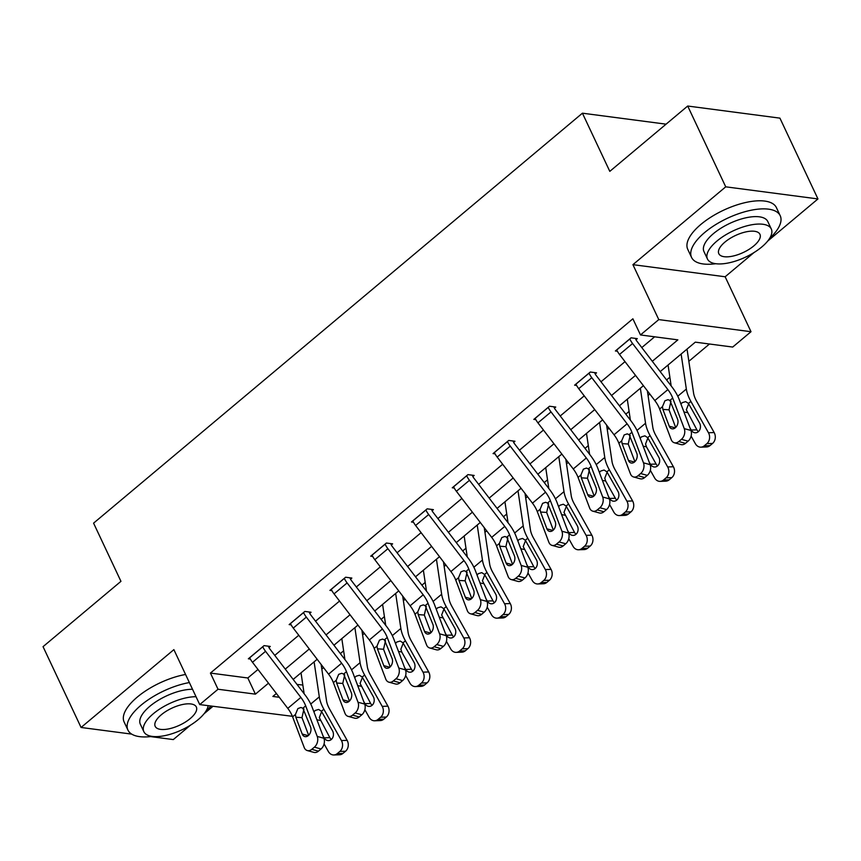 <?xml version="1.0" encoding="UTF-8"?>
<svg xmlns="http://www.w3.org/2000/svg" width="861" height="861" viewBox="0 0 861 861"><rect width="100%" height="100%" fill="white"/><g stroke="black" fill="none" stroke-linecap="round" stroke-linejoin="round"><path stroke-width="1.29" d="M292.406 716.309L199.73 704.589L218.027 689.241L255.416 694.149L268.492 683.182M150.567 736.596L173.298 739.577L190.464 725.177M204.025 713.801L212.947 706.321M199.73 704.589L173.879 649.635L81.074 727.47L43.05 646.665L120.949 581.336L93.58 523.154L582.423 113.189L609.803 171.361L687.702 106.032L779.926 118.14L817.95 198.934L725.726 186.826L632.921 264.661L658.773 319.603L751.007 331.711L732.7 347.058L695.311 342.151L660.193 371.608M632.921 264.661L725.145 276.768L754.075 252.499M767.646 241.134L817.95 198.934M725.145 276.768L751.007 331.711M297.023 684.441L302.846 685.022M321.82 669.105L323.564 667.641M340.343 653.574L343.625 650.819M362.599 634.901L364.343 633.438M381.132 619.371L384.404 616.616M403.378 600.709L405.133 599.245M421.912 585.168L425.183 582.423M444.158 566.506L445.912 565.042M462.691 550.965L465.973 548.22M484.947 532.302L486.691 530.839M503.47 516.761L506.752 514.017M525.727 498.099L527.47 496.636M544.249 482.569L547.531 479.814M566.506 463.907L568.249 462.432M585.028 448.366L588.311 445.611M607.285 429.704L609.039 428.24M625.818 414.163L629.09 411.418M648.064 395.5L649.818 394.037M666.597 379.959L669.869 377.215M688.843 361.297L709.464 344.013M302.652 685.184L302.964 685.862M81.074 727.47L131.679 734.11M687.702 106.032L725.726 186.826M666.08 124.167L582.423 113.189M652.304 361.297L677.865 339.858L640.476 334.951L632.878 318.796L210.428 673.076L247.817 677.984L257.977 669.46M274.767 655.382L298.767 635.257M315.546 621.19L339.546 601.053M356.325 586.987L380.325 566.861M397.104 552.784L421.104 532.658M437.883 518.58L461.883 498.454M478.662 484.377L502.663 464.251M519.452 450.185L543.452 430.048M560.231 415.981L584.232 395.856M601.01 381.778L625.011 361.652M641.789 347.575L654.629 336.812M635.999 339.74L637.312 338.642L631.081 337.824L615.389 350.976L617.391 351.245M595.22 373.943L596.533 372.845L590.302 372.027L574.61 385.179L576.612 385.448M554.441 408.146L555.743 407.049L549.512 406.231L533.831 419.382L535.833 419.641M513.662 442.339L514.964 441.252L508.733 440.434L493.052 453.586L495.053 453.844M472.883 476.542L474.185 475.444L467.953 474.626L452.273 487.789L454.264 488.047M432.093 510.745L433.406 509.647L427.174 508.829L411.483 521.981L413.484 522.25M391.314 544.948L392.627 543.851L386.395 543.033L370.704 556.184L372.705 556.443M350.535 579.152L351.848 578.054L345.616 577.236L329.924 590.388L331.926 590.646M309.756 613.344L311.058 612.246L304.826 611.428L289.145 624.591L291.147 624.849M268.976 647.547L270.279 646.45L264.047 645.632L248.366 658.783L250.368 659.052M210.428 673.076L218.027 689.241M640.476 334.951L658.773 319.603M276.381 693.482L272.862 696.441L279.287 697.281M643.415 385.674L619.414 405.811M602.635 419.877L578.635 440.003M561.856 454.081L537.856 474.207M521.066 488.284L497.066 508.41M480.287 522.476L456.287 542.613M439.508 556.68L415.508 576.805M398.729 590.883L374.729 611.009M357.95 625.086L333.95 645.212M317.171 659.289L293.17 679.415M285.271 669.105L309.271 648.979M326.05 634.912L350.05 614.776M366.84 600.709L390.84 580.583M407.619 566.506L431.619 546.38M448.398 532.302L472.398 512.177M489.177 498.099L513.178 477.973M529.956 463.907L553.957 443.77M570.735 429.704L594.736 409.578M611.525 395.5L635.526 375.374M247.817 677.984L255.416 694.149M629.768 338.922L629.8 338.986A13.722 6.748 50 0 0 632.587 343.507L667.878 389.592A19.599 9.643 -130 0 1 672.71 398.073L684.258 428.627L690.92 430.446A7.835 5.564 105.3 0 1 688.079 441.166L681.428 439.336A7.835 5.564 -74.7 0 0 684.258 428.627M635.364 338.384L636.031 339.804A3.918 1.926 50 0 0 636.828 341.096L672.129 387.181A29.392 14.465 -130 0 1 679.372 399.891L690.92 430.446M616.702 349.889L616.734 349.953A13.722 6.748 50 0 0 619.511 354.474L654.812 400.559A19.599 9.643 -130 0 1 659.644 409.029L671.193 439.584A7.835 5.564 -74.7 0 0 674.346 442.758A7.835 5.564 -74.7 0 0 678.812 441.532L681.428 439.336M670.977 401.172L669.019 409.836L662.884 409.416L669.234 426.217L675.228 427.863M678.812 441.532L685.474 443.361L688.079 441.166M685.474 443.361A7.835 5.564 105.3 0 1 681.008 444.588L674.346 442.758M675.681 427.465L669.019 409.836M662.884 409.416L662.453 406.672L664.94 400.752L667.975 399.687L669.901 400.43L677.596 419.199A6.275 4.445 105.3 0 1 675.336 427.777A6.275 4.445 105.3 0 1 671.763 428.756A6.275 4.445 105.3 0 1 669.234 426.217M691.114 436.086L695.387 443.716A7.835 6.371 -92 0 0 700.897 447.16A7.835 6.371 -92 0 0 704.266 445.826L709.97 445.621A7.835 6.371 88 0 1 706.601 446.956L700.897 447.16M668.061 365.01L671.171 385.932M681.126 354.043L686.335 389.054A29.392 14.465 50 0 0 690.888 401.409L708.463 432.749L714.167 432.556A7.835 6.371 88 0 1 712.585 443.426L709.97 445.621M686.949 349.168A13.722 6.748 -130 0 1 687.272 350.685L693.557 392.971A19.599 9.643 50 0 0 696.592 401.204L714.167 432.556M680.965 404.121L682.235 402.647L685.668 401.635L688.456 403.443L699.552 423.031A6.275 5.101 88 0 1 698.282 431.738A6.275 5.101 88 0 1 695.591 432.803A6.275 5.101 88 0 1 691.189 430.048L689.898 427.756M712.585 443.426L706.881 443.63L704.266 445.826M706.881 443.63A7.835 6.371 -92 0 0 708.463 432.749M688.649 403.863L686.335 409.804L696.893 429.843A6.275 5.101 -92 0 0 698.411 431.63M769.616 238.389A48.991 20.158 154.8 0 0 780.206 215.702A48.991 20.158 154.8 0 0 749.608 210.558A48.991 20.158 154.8 0 0 704.728 232.47A48.991 20.158 154.8 0 0 691.555 257.417A48.991 20.158 154.8 0 0 715.792 263.714M780.206 215.702L776.407 207.619A48.991 20.158 154.8 0 0 745.809 202.475A48.991 20.158 154.8 0 0 700.919 224.387A48.991 20.158 154.8 0 0 687.756 249.346L691.555 257.417M707.462 259.01L703.964 251.584A35.269 14.508 -25.2 0 1 713.446 233.622A35.269 14.508 -25.2 0 1 745.766 217.833A35.269 14.508 -25.2 0 1 767.797 221.546L771.295 228.972A35.269 14.508 154.8 0 0 749.264 225.27A35.269 14.508 154.8 0 0 716.944 241.048A35.269 14.508 154.8 0 0 707.462 259.01A35.269 14.508 154.8 0 0 729.493 262.723A35.269 14.508 154.8 0 0 761.813 246.946A35.269 14.508 154.8 0 0 771.295 228.972M724.919 242.102A22.73 9.353 154.8 0 0 718.806 253.672A22.73 9.353 154.8 0 0 733.012 256.061A22.73 9.353 154.8 0 0 753.838 245.891A22.73 9.353 154.8 0 0 759.951 234.321A22.73 9.353 154.8 0 0 745.744 231.932A22.73 9.353 154.8 0 0 724.919 242.102M206.005 711.068A48.991 20.158 154.8 0 0 210.859 706.042M189.366 682.558A48.991 20.158 154.8 0 0 141.107 705.148A48.991 20.158 154.8 0 0 127.945 730.096A48.991 20.158 154.8 0 0 152.171 736.392M185.556 674.475A48.991 20.158 154.8 0 0 137.308 697.066A48.991 20.158 154.8 0 0 124.135 722.013L127.945 730.096M196.028 696.721A35.269 14.508 154.8 0 0 153.333 713.726A35.269 14.508 154.8 0 0 143.852 731.689L140.354 724.252A35.269 14.508 -25.2 0 1 149.836 706.289A35.269 14.508 -25.2 0 1 192.53 689.284M143.852 731.689A35.269 14.508 154.8 0 0 165.882 735.402A35.269 14.508 154.8 0 0 198.202 719.613A35.269 14.508 154.8 0 0 208.168 705.697M161.308 714.77A22.73 9.353 154.8 0 0 155.195 726.35A22.73 9.353 154.8 0 0 169.391 728.74A22.73 9.353 154.8 0 0 190.227 718.569A22.73 9.353 154.8 0 0 196.33 706.989A22.73 9.353 154.8 0 0 182.134 704.599A22.73 9.353 154.8 0 0 161.308 714.77M588.989 373.125L589.021 373.19A13.722 6.748 50 0 0 591.798 377.71L627.099 423.795A19.599 9.643 -130 0 1 631.931 432.276L643.479 462.831L650.141 464.649A7.835 5.564 105.3 0 1 647.3 475.369L640.649 473.539A7.835 5.564 -74.7 0 0 643.479 462.831M594.585 372.587L595.252 374.008A3.918 1.926 50 0 0 596.049 375.299L631.35 421.384A29.392 14.465 -130 0 1 638.593 434.095L650.141 464.649M575.923 384.081L575.944 384.146A13.722 6.748 50 0 0 578.732 388.677L614.033 434.762A19.599 9.643 -130 0 1 618.865 443.232L630.413 473.787A7.835 5.564 -74.7 0 0 633.567 476.962A7.835 5.564 -74.7 0 0 638.033 475.735L640.649 473.539M630.198 435.375L628.239 444.039L622.105 443.609L628.455 460.42L634.449 462.056M638.033 475.735L644.685 477.554L647.3 475.369M644.685 477.554A7.835 5.564 105.3 0 1 640.229 478.791L633.567 476.962M634.891 461.668L628.239 444.039M622.105 443.609L621.674 440.875L624.16 434.945L627.195 433.879L629.111 434.633L636.817 453.403A6.275 4.445 105.3 0 1 634.546 461.98A6.275 4.445 105.3 0 1 630.984 462.96A6.275 4.445 105.3 0 1 628.455 460.42M548.209 407.328L548.242 407.393A13.722 6.748 50 0 0 551.018 411.913L586.319 457.998A19.599 9.643 -130 0 1 591.152 466.468L602.7 497.023L609.362 498.853A7.835 5.564 105.3 0 1 606.521 509.572L599.859 507.742A7.835 5.564 -74.7 0 0 602.7 497.023M553.806 406.79L554.473 408.211A3.918 1.926 50 0 0 555.27 409.502L590.56 455.587A29.392 14.465 -130 0 1 597.814 468.298L609.362 498.853M535.133 418.285L535.165 418.349A13.722 6.748 50 0 0 537.953 422.869L573.254 468.965A19.599 9.643 -130 0 1 578.075 477.435L589.624 507.99A7.835 5.564 -74.7 0 0 592.788 511.165A7.835 5.564 -74.7 0 0 597.254 509.938L599.859 507.742M589.408 469.568L587.45 478.242L581.326 477.812L587.676 494.623L593.67 496.259M597.254 509.938L603.905 511.757L606.521 509.572M603.905 511.757A7.835 5.564 105.3 0 1 599.439 512.984L592.788 511.165M594.112 495.861L587.45 478.242M581.326 477.812L580.895 475.078L583.371 469.148L586.416 468.083L588.332 468.836L596.038 487.606A6.275 4.445 105.3 0 1 593.767 496.173A6.275 4.445 105.3 0 1 590.194 497.163A6.275 4.445 105.3 0 1 587.676 494.623M650.335 470.289L654.608 477.92A7.835 6.371 -92 0 0 660.118 481.364A7.835 6.371 -92 0 0 663.487 480.029L669.191 479.825A7.835 6.371 88 0 1 665.822 481.159L660.118 481.364M627.282 399.213L630.392 420.136M640.347 388.246L645.546 423.246A29.392 14.465 50 0 0 650.098 435.612L667.684 466.953L673.388 466.748A7.835 6.371 88 0 1 671.806 477.629L669.191 479.825M647.375 390.851L652.778 427.164A19.599 9.643 50 0 0 655.813 435.408L673.388 466.748M640.186 438.314L641.456 436.85L644.889 435.838L647.676 437.646L658.773 457.234A6.275 5.101 88 0 1 657.503 465.941A6.275 5.101 88 0 1 654.812 467.006A6.275 5.101 88 0 1 650.41 464.251L649.119 461.959M671.806 477.629L666.091 477.833L663.487 480.029M666.091 477.833A7.835 6.371 -92 0 0 667.684 466.953M647.859 438.066L645.556 444.007L646.439 446.805L656.114 464.047A6.275 5.101 -92 0 0 657.621 465.833M609.556 504.481L613.828 512.112A7.835 6.371 -92 0 0 619.339 515.567A7.835 6.371 -92 0 0 622.697 514.221L628.412 514.028A7.835 6.371 88 0 1 625.043 515.362L619.339 515.567M586.502 433.406L589.602 454.339M599.568 422.45L604.766 457.449A29.392 14.465 50 0 0 609.319 469.805L626.905 501.156L632.609 500.951A7.835 6.371 88 0 1 631.016 511.832L628.412 514.028M606.596 425.054L611.988 461.367A19.599 9.643 50 0 0 615.023 469.611L632.609 500.951M599.407 472.517L600.677 471.053L604.099 470.031L606.897 471.839L617.994 491.437A6.275 5.101 88 0 1 616.724 500.144A6.275 5.101 88 0 1 614.033 501.21A6.275 5.101 88 0 1 609.62 498.454L608.34 496.162M631.016 511.832L625.312 512.037L622.697 514.221M625.312 512.037A7.835 6.371 -92 0 0 626.905 501.156M607.08 472.258L604.777 478.21L605.66 481.008L615.335 498.25A6.275 5.101 -92 0 0 616.842 500.037M507.43 441.521L507.463 441.585A13.722 6.748 50 0 0 510.239 446.116L545.54 492.201A19.599 9.643 -130 0 1 550.373 500.671L561.921 531.226L568.572 533.056A7.835 5.564 105.3 0 1 565.742 543.765L559.08 541.946A7.835 5.564 -74.7 0 0 561.921 531.226M513.027 440.993L513.694 442.403A3.918 1.926 50 0 0 514.48 443.695L549.781 489.791A29.392 14.465 -130 0 1 557.024 502.501L568.572 533.056M494.354 452.488L494.386 452.552A13.722 6.748 50 0 0 497.174 457.073L532.464 503.158A19.599 9.643 -130 0 1 537.296 511.638L548.844 542.193A7.835 5.564 -74.7 0 0 552.009 545.368A7.835 5.564 -74.7 0 0 556.464 544.141L559.08 541.946M548.629 503.771L546.67 512.446L540.536 512.015L546.896 528.815L552.891 530.462M556.464 544.141L563.126 545.96L565.742 543.765M563.126 545.96A7.835 5.564 105.3 0 1 558.66 547.187L552.009 545.368M553.332 530.064L546.67 512.446M540.536 512.015L540.116 509.271L542.591 503.351L545.626 502.286L547.553 503.039L555.259 521.809A6.275 4.445 105.3 0 1 552.988 530.376A6.275 4.445 105.3 0 1 549.415 531.355A6.275 4.445 105.3 0 1 546.896 528.815M466.651 475.724L466.673 475.789A13.722 6.748 50 0 0 469.46 480.309L504.761 526.405A19.599 9.643 -130 0 1 509.594 534.875L521.142 565.429L527.793 567.248A7.835 5.564 105.3 0 1 524.962 577.968L518.3 576.149A7.835 5.564 -74.7 0 0 521.142 565.429M472.237 475.197L472.904 476.607A3.918 1.926 50 0 0 473.701 477.898L509.002 523.983A29.392 14.465 -130 0 1 516.245 536.704L527.793 567.248M453.575 486.691L453.607 486.756A13.722 6.748 50 0 0 456.384 491.276L491.685 537.361A19.599 9.643 -130 0 1 496.517 545.842L508.065 576.386A7.835 5.564 -74.7 0 0 511.219 579.561A7.835 5.564 -74.7 0 0 515.685 578.334L518.3 576.149M507.85 537.974L505.891 546.649L499.757 546.218L506.107 563.019L512.101 564.665M515.685 578.334L522.347 580.163L524.962 577.968M522.347 580.163A7.835 5.564 105.3 0 1 517.881 581.39L511.219 579.561M512.553 564.267L505.891 546.649M499.757 546.218L499.337 543.474L501.812 537.555L504.847 536.489L506.774 537.232L514.48 556.002A6.275 4.445 105.3 0 1 512.209 564.579A6.275 4.445 105.3 0 1 508.636 565.559A6.275 4.445 105.3 0 1 506.107 563.019M425.861 509.927L425.894 509.992A13.722 6.748 50 0 0 428.681 514.512L463.982 560.597A19.599 9.643 -130 0 1 468.804 569.078L480.352 599.633L487.014 601.452A7.835 5.564 105.3 0 1 484.183 612.171L477.521 610.341A7.835 5.564 -74.7 0 0 480.352 599.633M431.458 509.389L432.125 510.81A3.918 1.926 50 0 0 432.922 512.101L468.223 558.186A29.392 14.465 -130 0 1 475.466 570.897L487.014 601.452M412.796 520.883L412.828 520.948A13.722 6.748 50 0 0 415.605 525.479L450.906 571.564A19.599 9.643 -130 0 1 455.738 580.034L467.286 610.589A7.835 5.564 -74.7 0 0 470.44 613.764A7.835 5.564 -74.7 0 0 474.906 612.537L477.521 610.341M467.071 572.178L465.112 580.841L458.978 580.422L465.327 597.222L471.322 598.869M474.906 612.537L481.568 614.367L484.183 612.171M481.568 614.367A7.835 5.564 105.3 0 1 477.102 615.593L470.44 613.764M471.774 598.47L465.112 580.841M458.978 580.422L458.558 577.677L461.033 571.758L464.068 570.692L465.995 571.435L473.701 590.205A6.275 4.445 105.3 0 1 471.43 598.782A6.275 4.445 105.3 0 1 467.857 599.762A6.275 4.445 105.3 0 1 465.327 597.222M568.766 538.685L573.049 546.315A7.835 6.371 -92 0 0 578.549 549.77A7.835 6.371 -92 0 0 581.918 548.425L587.622 548.231A7.835 6.371 88 0 1 584.264 549.566L578.549 549.77M545.713 467.609L548.823 488.531M558.789 456.653L563.987 491.653A29.392 14.465 50 0 0 568.54 504.008L586.115 535.359L591.83 535.155A7.835 6.371 88 0 1 590.237 546.035L587.622 548.231M565.817 459.257L571.209 495.57A19.599 9.643 50 0 0 574.244 503.803L591.83 535.155M558.628 506.72L559.898 505.256L563.32 504.234L566.118 506.042L577.214 525.64A6.275 5.101 88 0 1 575.944 534.337A6.275 5.101 88 0 1 573.243 535.413A6.275 5.101 88 0 1 568.841 532.647L567.56 530.365M590.237 546.035L584.533 546.24L581.918 548.425M584.533 546.24A7.835 6.371 -92 0 0 586.115 535.359M566.301 506.462L563.987 512.413L574.545 532.453A6.275 5.101 -92 0 0 576.063 534.24M527.987 572.888L532.27 580.518A7.835 6.371 -92 0 0 537.77 583.962A7.835 6.371 -92 0 0 541.139 582.628L546.843 582.423A7.835 6.371 88 0 1 543.474 583.769L537.77 583.962M504.933 501.812L508.044 522.735M518.01 490.845L523.208 525.856A29.392 14.465 50 0 0 527.761 538.211L545.336 569.552L551.04 569.358A7.835 6.371 88 0 1 549.458 580.239L546.843 582.423M525.038 493.45L530.43 529.773A19.599 9.643 50 0 0 533.465 538.007L551.04 569.358M517.848 540.923L519.108 539.449L522.541 538.437L525.328 540.245L536.425 559.833A6.275 5.101 88 0 1 535.165 568.54A6.275 5.101 88 0 1 532.464 569.616A6.275 5.101 88 0 1 528.062 566.85L526.781 564.558M549.458 580.239L543.754 580.432L541.139 582.628M543.754 580.432A7.835 6.371 -92 0 0 545.336 569.552M525.522 540.665L523.208 546.606L533.766 566.656A6.275 5.101 -92 0 0 535.284 568.432M487.208 607.091L491.491 614.722A7.835 6.371 -92 0 0 496.991 618.166A7.835 6.371 -92 0 0 500.359 616.831L506.064 616.627A7.835 6.371 88 0 1 502.695 617.961L496.991 618.166M464.154 536.016L467.265 556.938M477.22 525.049L482.429 560.048A29.392 14.465 50 0 0 486.982 572.414L504.557 603.755L510.261 603.55A7.835 6.371 88 0 1 508.679 614.431L506.064 616.627M484.248 527.653L489.651 563.977A19.599 9.643 50 0 0 492.686 572.21L510.261 603.55M477.059 575.126L478.329 573.652L481.762 572.64L484.549 574.448L495.645 594.036A6.275 5.101 88 0 1 494.375 602.743A6.275 5.101 88 0 1 491.685 603.809A6.275 5.101 88 0 1 487.283 601.053L486.002 598.761M508.679 614.431L502.975 614.636L500.359 616.831M502.975 614.636A7.835 6.371 -92 0 0 504.557 603.755M484.743 574.868L482.429 580.809L492.987 600.849A6.275 5.101 -92 0 0 494.505 602.635M446.428 641.294L450.701 648.914A7.835 6.371 -92 0 0 456.212 652.369A7.835 6.371 -92 0 0 459.58 651.034L465.284 650.83A7.835 6.371 88 0 1 461.916 652.164L456.212 652.369M423.375 570.219L426.486 591.141M436.441 559.252L441.65 594.251A29.392 14.465 50 0 0 446.202 606.618L463.778 637.958L469.482 637.753A7.835 6.371 88 0 1 467.9 648.634L465.284 650.83M443.469 561.856L448.872 598.169A19.599 9.643 50 0 0 451.907 606.413L469.482 637.753M436.279 609.319L437.549 607.855L440.983 606.844L443.77 608.652L454.866 628.239A6.275 5.101 88 0 1 453.596 636.946A6.275 5.101 88 0 1 450.906 638.012A6.275 5.101 88 0 1 446.504 635.257L445.212 632.964M467.9 648.634L462.196 648.839L459.58 651.034M462.196 648.839A7.835 6.371 -92 0 0 463.778 637.958M443.964 609.071L441.65 615.012L452.208 635.052A6.275 5.101 -92 0 0 453.725 636.839M405.649 675.487L409.922 683.117A7.835 6.371 -92 0 0 415.432 686.572A7.835 6.371 -92 0 0 418.801 685.227L424.505 685.033A7.835 6.371 88 0 1 421.137 686.368L415.432 686.572M382.596 604.411L385.706 625.344M395.662 593.455L400.86 628.455A29.392 14.465 50 0 0 405.413 640.81L422.999 672.161L428.703 671.957A7.835 6.371 88 0 1 427.121 682.838L424.505 685.033M402.69 596.06L408.092 632.372A19.599 9.643 50 0 0 411.127 640.616L428.703 671.957M395.5 643.522L396.77 642.058L400.204 641.036L402.991 642.844L414.087 662.443A6.275 5.101 88 0 1 412.817 671.149A6.275 5.101 88 0 1 410.127 672.215A6.275 5.101 88 0 1 405.725 669.46L404.433 667.167M427.121 682.838L421.406 683.042L418.801 685.227M421.406 683.042A7.835 6.371 -92 0 0 422.999 672.161M403.174 643.264L400.871 649.216L401.753 652.014L411.429 669.255A6.275 5.101 -92 0 0 412.936 671.042M364.87 709.69L369.143 717.321A7.835 6.371 -92 0 0 374.653 720.775A7.835 6.371 -92 0 0 378.011 719.43L383.715 719.226A7.835 6.371 88 0 1 380.358 720.571L374.653 720.775M341.817 638.614L344.917 659.537M354.883 627.658L360.081 662.658A29.392 14.465 50 0 0 364.633 675.013L382.219 706.364L387.924 706.16A7.835 6.371 88 0 1 386.331 717.041L383.715 719.226M361.911 630.263L367.303 666.575A19.599 9.643 50 0 0 370.338 674.809L387.924 706.16M354.721 677.725L355.991 676.262L359.414 675.239L362.212 677.047L373.308 696.646A6.275 5.101 88 0 1 372.038 705.342A6.275 5.101 88 0 1 369.347 706.418A6.275 5.101 88 0 1 364.935 703.652L363.654 701.371M386.331 717.041L380.627 717.235L378.011 719.43M380.627 717.235A7.835 6.371 -92 0 0 382.219 706.364M362.395 677.467L360.081 683.419L370.65 703.459A6.275 5.101 -92 0 0 372.156 705.245M385.082 544.13L385.115 544.195A13.722 6.748 50 0 0 387.902 548.715L423.192 594.8A19.599 9.643 -130 0 1 428.025 603.281L439.573 633.825L446.235 635.655A7.835 5.564 105.3 0 1 443.393 646.374L436.742 644.545A7.835 5.564 -74.7 0 0 439.573 633.825M390.679 543.592L391.346 545.013A3.918 1.926 50 0 0 392.142 546.304L427.443 592.39A29.392 14.465 -130 0 1 434.687 605.1L446.235 635.655M372.017 555.087L372.049 555.151A13.722 6.748 50 0 0 374.826 559.682L410.127 605.767A19.599 9.643 -130 0 1 414.959 614.237L426.507 644.792A7.835 5.564 -74.7 0 0 429.661 647.967A7.835 5.564 -74.7 0 0 434.127 646.74L436.742 644.545M426.292 606.381L424.333 615.045L418.198 614.614L424.548 631.425L430.543 633.061M434.127 646.74L440.789 648.559L443.393 646.374M440.789 648.559A7.835 5.564 105.3 0 1 436.323 649.797L429.661 647.967M430.995 632.674L424.333 615.045M418.198 614.614L417.768 611.88L420.254 605.95L423.289 604.885L425.216 605.638L432.911 624.408A6.275 4.445 105.3 0 1 430.651 632.986A6.275 4.445 105.3 0 1 427.078 633.965A6.275 4.445 105.3 0 1 424.548 631.425M344.303 578.334L344.335 578.398A13.722 6.748 50 0 0 347.112 582.919L382.413 629.004A19.599 9.643 -130 0 1 387.246 637.474L398.794 668.028L405.456 669.858A7.835 5.564 105.3 0 1 402.614 680.567L395.963 678.748A7.835 5.564 -74.7 0 0 398.794 668.028M349.9 577.796L350.567 579.216A3.918 1.926 50 0 0 351.363 580.508L386.664 626.593A29.392 14.465 -130 0 1 393.907 639.303L405.456 669.858M331.237 589.29L331.259 589.355A13.722 6.748 50 0 0 334.046 593.875L369.347 639.971A19.599 9.643 -130 0 1 374.18 648.441L385.728 678.995A7.835 5.564 -74.7 0 0 388.881 682.17A7.835 5.564 -74.7 0 0 393.348 680.943L395.963 678.748M385.513 640.573L383.543 649.248L377.419 648.817L383.769 665.628L389.764 667.264M393.348 680.943L399.999 682.762L402.614 680.567M399.999 682.762A7.835 5.564 105.3 0 1 395.543 683.989L388.881 682.17M390.205 666.866L383.543 649.248M377.419 648.817L376.989 646.084L379.464 640.153L382.51 639.088L384.426 639.841L392.132 658.611A6.275 4.445 105.3 0 1 389.861 667.178A6.275 4.445 105.3 0 1 386.298 668.168A6.275 4.445 105.3 0 1 383.769 665.628M303.524 612.526L303.556 612.591A13.722 6.748 50 0 0 306.333 617.122L341.634 663.207A19.599 9.643 -130 0 1 346.466 671.677L358.015 702.232L364.677 704.061A7.835 5.564 105.3 0 1 361.835 714.77L355.173 712.951A7.835 5.564 -74.7 0 0 358.015 702.232M309.121 611.999L309.788 613.409A3.918 1.926 50 0 0 310.584 614.7L345.874 660.796A29.392 14.465 -130 0 1 353.128 673.506L364.677 704.061M290.448 623.493L290.48 623.558A13.722 6.748 50 0 0 293.267 628.078L328.568 674.163A19.599 9.643 -130 0 1 333.39 682.644L344.938 713.199A7.835 5.564 -74.7 0 0 348.102 716.374A7.835 5.564 -74.7 0 0 352.569 715.136L355.173 712.951M344.723 674.776L342.764 683.451L336.64 683.021L342.99 699.821L348.985 701.467M352.569 715.136L359.22 716.965L361.835 714.77M359.22 716.965A7.835 5.564 105.3 0 1 354.754 718.192L348.102 716.374M349.426 701.069L342.764 683.451M336.64 683.021L336.21 680.276L338.685 674.357L341.731 673.291L343.647 674.045L351.353 692.814A6.275 4.445 105.3 0 1 349.082 701.381A6.275 4.445 105.3 0 1 345.509 702.361A6.275 4.445 105.3 0 1 342.99 699.821M262.745 646.729L262.777 646.794A13.722 6.748 50 0 0 265.554 651.314L300.855 697.41A19.599 9.643 -130 0 1 305.687 705.88L317.235 736.435L323.887 738.254A7.835 5.564 105.3 0 1 321.056 748.973L314.394 747.154A7.835 5.564 -74.7 0 0 317.235 736.435M268.341 646.202L269.009 647.612A3.918 1.926 50 0 0 269.794 648.903L305.095 694.988A29.392 14.465 -130 0 1 312.339 707.71L323.887 738.254M249.668 657.696L249.701 657.761A13.722 6.748 50 0 0 252.488 662.281L287.778 708.366A19.599 9.643 -130 0 1 292.611 716.847L304.159 747.391A7.835 5.564 -74.7 0 0 307.323 750.566A7.835 5.564 -74.7 0 0 311.779 749.339L314.394 747.154M303.944 708.98L301.985 717.654L295.85 717.224L302.211 734.024L308.195 735.671M311.779 749.339L318.441 751.169L321.056 748.973M318.441 751.169A7.835 5.564 105.3 0 1 313.974 752.396L307.323 750.566M308.647 735.272L301.985 717.654M295.85 717.224L295.431 714.479L297.906 708.56L300.941 707.494L302.868 708.237L310.573 727.007A6.275 4.445 105.3 0 1 308.303 735.585A6.275 4.445 105.3 0 1 304.729 736.564A6.275 4.445 105.3 0 1 302.211 734.024M324.08 743.893L328.364 751.524A7.835 6.371 -92 0 0 333.864 754.968A7.835 6.371 -92 0 0 337.232 753.633L342.936 753.429A7.835 6.371 88 0 1 339.578 754.774L333.864 754.968M301.027 672.818L304.137 693.74M314.104 661.851L319.302 696.861A29.392 14.465 50 0 0 323.854 709.216L341.43 740.557L347.144 740.363A7.835 6.371 88 0 1 345.552 751.244L342.936 753.429M321.131 664.455L326.523 700.779A19.599 9.643 50 0 0 329.559 709.012L347.144 740.363M313.942 711.929L315.212 710.454L318.635 709.442L321.433 711.251L332.529 730.838A6.275 5.101 88 0 1 331.259 739.545A6.275 5.101 88 0 1 328.558 740.621A6.275 5.101 88 0 1 324.156 737.855L322.875 735.563M345.552 751.244L339.847 751.438L337.232 753.633M339.847 751.438A7.835 6.371 -92 0 0 341.43 740.557M321.616 711.67L319.302 717.611L329.86 737.662A6.275 5.101 -92 0 0 331.377 739.438M616.734 349.953L629.8 338.986M669.901 400.43L672.71 398.073M659.644 409.029L662.453 406.672M654.812 400.559L667.878 389.592M619.511 354.474L632.587 343.507M690.888 401.409L688.456 403.443M686.335 389.054L677.779 396.221M691.189 430.048L696.893 429.843M687.229 412.602L683.946 411.988M575.944 384.146L589.021 373.19M629.111 434.633L631.931 432.276M618.865 443.232L621.674 440.875M614.033 434.762L627.099 423.795M578.732 388.677L591.798 377.71M535.165 418.349L548.242 407.393M588.332 468.836L591.152 466.468M578.075 477.435L580.895 475.078M573.254 468.965L586.319 457.998M537.953 422.869L551.018 411.913M650.098 435.612L647.676 437.646M645.546 423.246L637 430.425M650.41 464.251L656.114 464.047M646.439 446.805L643.156 446.192M609.319 469.805L606.897 471.839M604.766 457.449L596.21 464.628M609.62 498.454L615.335 498.25M605.66 481.008L602.377 480.384M494.386 452.552L507.463 441.585M547.553 503.039L550.373 500.671M537.296 511.638L540.116 509.271M532.464 503.158L545.54 492.201M497.174 457.073L510.239 446.116M453.607 486.756L466.673 475.789M506.774 537.232L509.594 534.875M496.517 545.842L499.337 543.474M491.685 537.361L504.761 526.405M456.384 491.276L469.46 480.309M412.828 520.948L425.894 509.992M465.995 571.435L468.804 569.078M455.738 580.034L458.558 577.677M450.906 571.564L463.982 560.597M415.605 525.479L428.681 514.512M568.54 504.008L566.118 506.042M563.987 491.653L555.431 498.831M568.841 532.647L574.545 532.453M564.881 515.212L561.598 514.587M527.761 538.211L525.328 540.245M523.208 525.856L514.652 533.024M528.062 566.85L533.766 566.656M524.101 549.415L520.819 548.791M486.982 572.414L484.549 574.448M482.429 560.048L473.873 567.227M487.283 601.053L492.987 600.849M483.322 583.607L480.04 582.994M446.202 606.618L443.77 608.652M441.65 594.251L433.094 601.43M446.504 635.257L452.208 635.052M442.543 617.811L439.261 617.197M405.413 640.81L402.991 642.844M400.86 628.455L392.304 635.633M405.725 669.46L411.429 669.255M401.753 652.014L398.471 651.39M364.633 675.013L362.212 677.047M360.081 662.658L351.525 669.836M364.935 703.652L370.65 703.459M360.974 686.217L357.692 685.593M372.049 555.151L385.115 544.195M425.216 605.638L428.025 603.281M414.959 614.237L417.768 611.88M410.127 605.767L423.192 594.8M374.826 559.682L387.902 548.715M331.259 589.355L344.335 578.398M384.426 639.841L387.246 637.474M374.18 648.441L376.989 646.084M369.347 639.971L382.413 629.004M334.046 593.875L347.112 582.919M290.48 623.558L303.556 612.591M343.647 674.045L346.466 671.677M333.39 682.644L336.21 680.276M328.568 674.163L341.634 663.207M293.267 628.078L306.333 617.122M249.701 657.761L262.777 646.794M302.868 708.237L305.687 705.88M292.611 716.847L295.431 714.479M287.778 708.366L300.855 697.41M252.488 662.281L265.554 651.314M323.854 709.216L321.433 711.251M319.302 696.861L310.746 704.029M324.156 737.855L329.86 737.662M320.195 720.42L316.913 719.796"/></g></svg>
